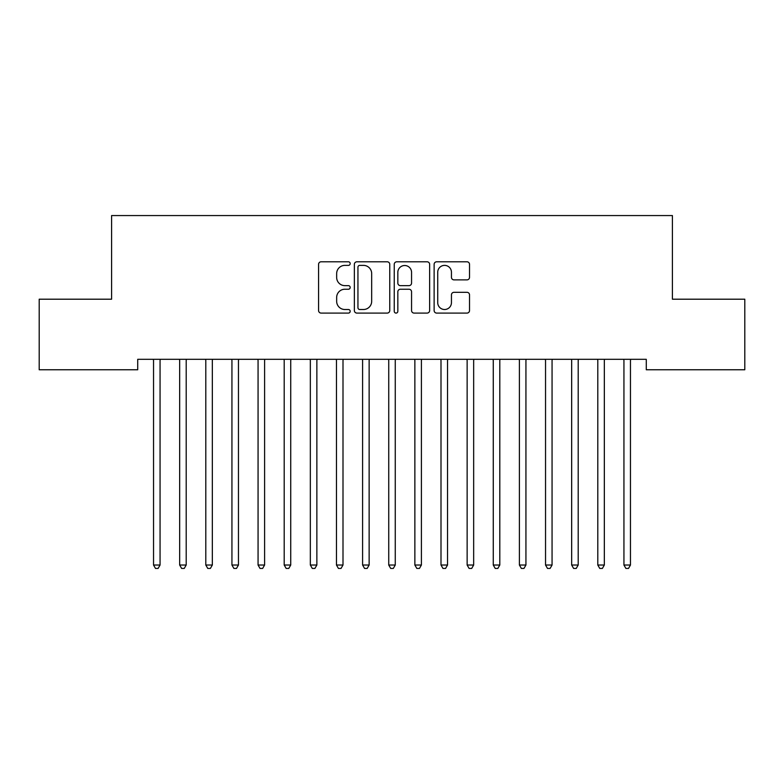 <?xml version="1.0" encoding="UTF-8"?>
<svg xmlns="http://www.w3.org/2000/svg" width="784" height="784" viewBox="0 0 784 784"><rect width="100%" height="100%" fill="white"/><g stroke="black" fill="none" stroke-linecap="round" stroke-linejoin="round"><path stroke-width="1.18" d="M350.183 263.581A1.793 1.793 0 0 0 348.39 261.787L321.136 261.787A2.568 2.568 0 0 0 318.569 264.355L318.569 310.523A2.568 2.568 0 0 0 321.136 313.09L348.39 313.09A1.793 1.793 0 0 0 350.183 311.297A1.793 1.793 0 0 0 348.39 309.504L344.862 309.504A8.212 8.212 0 0 1 336.659 301.291L336.659 297.44A8.212 8.212 0 0 1 344.862 289.237L348.39 289.237A1.793 1.793 0 0 0 350.183 287.444A1.793 1.793 0 0 0 348.39 285.641L344.862 285.641A8.212 8.212 0 0 1 336.659 277.438L336.659 273.587A8.212 8.212 0 0 1 344.862 265.384L348.39 265.384A1.793 1.793 0 0 0 350.183 263.581M466.97 279.878A2.568 2.568 0 0 0 469.528 277.311L469.528 264.355A2.568 2.568 0 0 0 466.97 261.787L436.698 261.787A2.568 2.568 0 0 0 434.13 264.355L434.13 310.523A2.568 2.568 0 0 0 436.698 313.09L466.97 313.09A2.568 2.568 0 0 0 469.528 310.523L469.528 294.882A2.568 2.568 0 0 0 466.97 292.314L454.014 292.314A2.568 2.568 0 0 0 451.447 294.882L451.447 302.644A6.86 6.86 0 0 1 444.587 309.504A6.86 6.86 0 0 1 437.727 302.644L437.727 272.244A6.86 6.86 0 0 1 444.587 265.384A6.86 6.86 0 0 1 451.447 272.244L451.447 277.311A2.568 2.568 0 0 0 454.014 279.878L466.97 279.878M646.281 359.307L137.719 359.307L137.719 369.764L39.2 369.764L39.2 299.204L111.593 299.204L111.593 215.571L672.407 215.571L672.407 299.204L744.8 299.204L744.8 369.764L646.281 369.764L646.281 359.307M389.756 264.355A2.568 2.568 0 0 0 387.188 261.787L356.926 261.787A2.568 2.568 0 0 0 354.358 264.355L354.358 310.523A2.568 2.568 0 0 0 356.926 313.09L387.188 313.09A2.568 2.568 0 0 0 389.756 310.523L389.756 264.355M396.812 261.787L427.074 261.787A2.568 2.568 0 0 1 429.642 264.355L429.642 310.523A2.568 2.568 0 0 1 427.074 313.09L414.128 313.09A2.568 2.568 0 0 1 411.561 310.523L411.561 291.805A2.568 2.568 0 0 0 408.993 289.237L400.399 289.237A2.568 2.568 0 0 0 397.831 291.805L397.831 311.297A1.793 1.793 0 0 1 396.038 313.09A1.793 1.793 0 0 1 394.244 311.297L394.244 264.355A2.568 2.568 0 0 1 396.812 261.787M359.738 265.384A1.793 1.793 0 0 0 357.945 267.177L357.945 307.71A1.793 1.793 0 0 0 359.738 309.504L363.462 309.504A8.212 8.212 0 0 0 371.675 301.291L371.675 273.587A8.212 8.212 0 0 0 363.462 265.384L359.738 265.384M411.561 272.371A6.86 6.86 0 0 0 404.701 265.511A6.86 6.86 0 0 0 397.831 272.371L397.831 283.083A2.568 2.568 0 0 0 400.399 285.641L408.993 285.641A2.568 2.568 0 0 0 411.561 283.083L411.561 272.371M160.063 360.669A2.617 2.617 0 0 1 160.259 359.689A2.617 2.617 0 0 0 160.063 360.669L160.063 565.029L153.537 565.029L153.537 360.669A2.617 2.617 0 0 0 153.341 359.689A2.617 2.617 0 0 1 153.537 360.669M160.063 565.029L158.103 568.429L155.497 568.429L153.537 565.029M179.477 359.689A2.617 2.617 0 0 1 179.663 360.669A2.617 2.617 0 0 0 179.477 359.689L179.32 359.307M205.614 359.689A2.617 2.617 0 0 1 205.8 360.669A2.617 2.617 0 0 0 205.614 359.689L205.457 359.307M186.543 359.307L186.386 359.689A2.617 2.617 0 0 0 186.2 360.669L186.2 565.029L179.663 565.029L179.663 360.669M186.2 565.029L184.24 568.429L181.623 568.429L179.663 565.029M212.68 359.307L212.523 359.689A2.617 2.617 0 0 0 212.337 360.669L212.337 565.029L205.8 565.029L205.8 360.669M212.337 565.029L210.377 568.429L207.76 568.429L205.8 565.029M231.741 359.689A2.617 2.617 0 0 1 231.937 360.669A2.617 2.617 0 0 0 231.741 359.689L231.594 359.307M264.6 360.669A2.617 2.617 0 0 1 264.786 359.689A2.617 2.617 0 0 0 264.6 360.669L264.6 565.029L258.063 565.029L258.063 360.669A2.617 2.617 0 0 0 257.877 359.689A2.617 2.617 0 0 1 258.063 360.669M238.806 359.307L238.659 359.689A2.617 2.617 0 0 0 238.463 360.669L238.463 565.029L231.937 565.029L231.937 360.669M238.463 565.029L236.503 568.429L233.897 568.429L231.937 565.029M264.6 565.029L262.64 568.429L260.023 568.429L258.063 565.029M290.737 360.669A2.617 2.617 0 0 1 290.923 359.689A2.617 2.617 0 0 0 290.737 360.669L290.737 565.029L284.2 565.029L284.2 360.669A2.617 2.617 0 0 0 284.014 359.689A2.617 2.617 0 0 1 284.2 360.669M290.737 565.029L288.777 568.429L286.16 568.429L284.2 565.029M316.863 360.669A2.617 2.617 0 0 1 317.059 359.689A2.617 2.617 0 0 0 316.863 360.669L316.863 565.029L310.337 565.029L310.337 360.669A2.617 2.617 0 0 0 310.141 359.689A2.617 2.617 0 0 1 310.337 360.669M316.863 565.029L314.903 568.429L312.297 568.429L310.337 565.029M336.277 359.689A2.617 2.617 0 0 1 336.463 360.669A2.617 2.617 0 0 0 336.277 359.689L336.12 359.307M362.414 359.689A2.617 2.617 0 0 1 362.6 360.669A2.617 2.617 0 0 0 362.414 359.689L362.257 359.307M388.541 359.689A2.617 2.617 0 0 1 388.737 360.669A2.617 2.617 0 0 0 388.541 359.689L388.394 359.307M414.677 359.689A2.617 2.617 0 0 1 414.863 360.669A2.617 2.617 0 0 0 414.677 359.689L414.52 359.307M440.814 359.689A2.617 2.617 0 0 1 441 360.669A2.617 2.617 0 0 0 440.814 359.689L440.657 359.307M466.941 359.689A2.617 2.617 0 0 1 467.137 360.669A2.617 2.617 0 0 0 466.941 359.689L466.794 359.307M493.077 359.689A2.617 2.617 0 0 1 493.263 360.669A2.617 2.617 0 0 0 493.077 359.689L492.92 359.307M519.214 359.689A2.617 2.617 0 0 1 519.4 360.669A2.617 2.617 0 0 0 519.214 359.689L519.057 359.307M545.341 359.689A2.617 2.617 0 0 1 545.537 360.669A2.617 2.617 0 0 0 545.341 359.689L545.194 359.307M343.343 359.307L343.186 359.689A2.617 2.617 0 0 0 343 360.669L343 565.029L336.463 565.029L336.463 360.669M343 565.029L341.04 568.429L338.423 568.429L336.463 565.029M369.48 359.307L369.323 359.689A2.617 2.617 0 0 0 369.137 360.669L369.137 565.029L362.6 565.029L362.6 360.669M369.137 565.029L367.177 568.429L364.56 568.429L362.6 565.029M395.606 359.307L395.459 359.689A2.617 2.617 0 0 0 395.263 360.669L395.263 565.029L388.737 565.029L388.737 360.669M395.263 565.029L393.303 568.429L390.697 568.429L388.737 565.029M421.743 359.307L421.586 359.689A2.617 2.617 0 0 0 421.4 360.669L421.4 565.029L414.863 565.029L414.863 360.669M421.4 565.029L419.44 568.429L416.823 568.429L414.863 565.029M447.88 359.307L447.723 359.689A2.617 2.617 0 0 0 447.537 360.669L447.537 565.029L441 565.029L441 360.669M447.537 565.029L445.577 568.429L442.96 568.429L441 565.029M474.006 359.307L473.859 359.689A2.617 2.617 0 0 0 473.663 360.669L473.663 565.029L467.137 565.029L467.137 360.669M473.663 565.029L471.703 568.429L469.097 568.429L467.137 565.029M500.143 359.307L499.986 359.689A2.617 2.617 0 0 0 499.8 360.669L499.8 565.029L493.263 565.029L493.263 360.669M499.8 565.029L497.84 568.429L495.223 568.429L493.263 565.029M526.28 359.307L526.123 359.689A2.617 2.617 0 0 0 525.937 360.669L525.937 565.029L519.4 565.029L519.4 360.669M525.937 565.029L523.977 568.429L521.36 568.429L519.4 565.029M552.406 359.307L552.259 359.689A2.617 2.617 0 0 0 552.063 360.669L552.063 565.029L545.537 565.029L545.537 360.669M552.063 565.029L550.103 568.429L547.497 568.429L545.537 565.029M571.477 359.689A2.617 2.617 0 0 1 571.663 360.669A2.617 2.617 0 0 0 571.477 359.689L571.32 359.307M578.543 359.307L578.386 359.689A2.617 2.617 0 0 0 578.2 360.669L578.2 565.029L571.663 565.029L571.663 360.669M578.2 565.029L576.24 568.429L573.623 568.429L571.663 565.029M597.614 359.689A2.617 2.617 0 0 1 597.8 360.669A2.617 2.617 0 0 0 597.614 359.689L597.457 359.307M604.68 359.307L604.523 359.689A2.617 2.617 0 0 0 604.337 360.669L604.337 565.029L597.8 565.029L597.8 360.669M604.337 565.029L602.377 568.429L599.76 568.429L597.8 565.029M623.741 359.689A2.617 2.617 0 0 1 623.937 360.669A2.617 2.617 0 0 0 623.741 359.689L623.594 359.307M630.806 359.307L630.659 359.689A2.617 2.617 0 0 0 630.463 360.669L630.463 565.029L623.937 565.029L623.937 360.669M630.463 565.029L628.503 568.429L625.897 568.429L623.937 565.029"/></g></svg>
